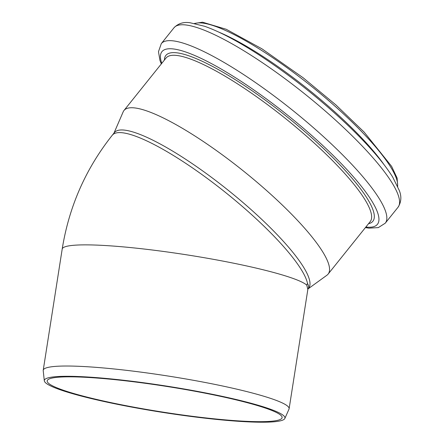 <?xml version="1.0" encoding="UTF-8"?>
<svg xmlns="http://www.w3.org/2000/svg" width="444" height="444" viewBox="0 0 444 444"><rect width="100%" height="100%" fill="white"/><g stroke="black" fill="none" stroke-linecap="round" stroke-linejoin="round"><path stroke-width="0.67" d="M48.096 377.877A121.784 13.292 -171.1 0 0 44.317 380.808A121.784 13.292 -171.1 0 0 162.587 412.387A121.784 13.292 -171.1 0 0 284.843 418.47A121.784 13.292 -171.1 0 0 182.512 388.711A121.784 13.292 -171.1 0 0 48.096 377.877M44.317 380.808L43.212 370.64A124.448 13.586 8.9 0 1 43.223 370.235A124.448 13.586 8.9 0 1 47.075 367.649A124.448 13.586 8.9 0 1 182.639 378.41A124.448 13.586 8.9 0 1 289.116 408.741A124.448 13.586 8.9 0 1 289.005 409.129L284.843 418.47M306.754 285.115L307.503 283.405C308.88 285.825 309.013 287.729 307.914 289.116L308.608 288.25A124.448 26.135 -141.3 0 0 227.877 190.004A124.448 26.135 -141.3 0 0 114.447 132.534L112.321 135.181C85.714 168.703 69.009 206.671 62.193 249.084A124.448 13.586 8.9 0 1 177.067 253.369A124.448 13.586 8.9 0 1 306.754 285.115L307.82 289.322M280.802 419.186A118.898 12.981 8.9 0 1 154.834 410.822A118.898 12.981 8.9 0 1 47.181 380.858A118.898 12.981 8.9 0 1 50.86 378.382A118.898 12.981 8.9 0 1 180.375 388.666A118.898 12.981 8.9 0 1 282.107 417.649A118.898 12.981 8.9 0 1 280.802 419.186M308.136 288.839L326.934 275.219A130.808 27.473 -141.3 0 0 328.094 274.12A130.808 27.473 -141.3 0 0 243.234 170.857A130.808 27.473 -141.3 0 0 124.004 110.445A130.808 27.473 -141.3 0 0 123.182 111.816L113.975 133.122M112.304 135.198A124.448 26.135 38.7 0 1 213.442 183.045A124.448 26.135 38.7 0 1 307.503 283.405M397.552 186.069A131.008 27.511 -141.3 0 0 311.2 86.114A131.008 27.511 -141.3 0 0 194.872 23.526M383.877 164.441A131.008 27.511 -141.3 0 0 218.953 32.179M174.031 27.728C178.31 23.377 183.711 21.728 190.232 22.788L204.645 26.29C220.285 31.818 239.394 41.997 261.966 56.832C293.195 77.589 322.411 100.966 349.606 126.978C369.375 146.076 383.727 162.765 392.674 177.045L399.323 190.559C401.726 196.648 401.276 202.236 397.974 207.326A143.529 30.142 -141.3 0 0 304.861 94.011A143.529 30.142 -141.3 0 0 174.031 27.728L161.294 43.617L158.48 51.671L159.957 60.417L161.305 63.936M397.974 207.326L385.231 223.21A143.529 30.142 -141.3 0 0 292.119 109.896A143.529 30.142 -141.3 0 0 161.294 43.617M365.862 227.028A138.084 28.999 -141.3 0 0 373.454 226.74A138.084 28.999 -141.3 0 0 278.188 107.781A138.084 28.999 -141.3 0 0 161.771 63.353M368.509 223.726A132.623 27.85 -141.3 0 0 369.053 223.593A132.623 27.85 -141.3 0 0 285.914 115.906A132.623 27.85 -141.3 0 0 164.419 60.057M328.094 274.12L370.168 221.656A130.808 27.473 -141.3 0 0 285.309 118.387A130.808 27.473 -141.3 0 0 166.078 57.981L124.004 110.445M289.116 408.741L307.897 289.111M43.223 370.235L62.193 249.084M397.707 186.424L397.125 178.105L391.602 166.345L364.163 132.129L335.814 104.851L303.074 77.722L261.988 48.846L226.229 29.276L202.531 22.2L194.489 23.449M385.231 223.21L378.305 227.617L368.903 228.138L365.39 227.611"/></g></svg>
